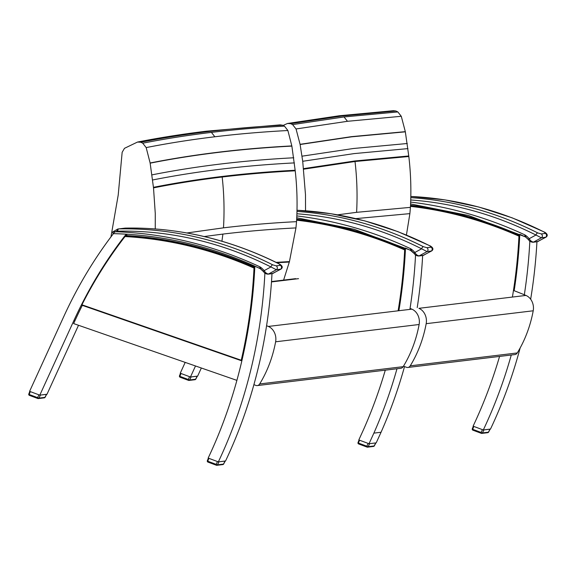 <?xml version="1.0" encoding="UTF-8"?>
<svg xmlns="http://www.w3.org/2000/svg" width="576" height="576" viewBox="0 0 576 576"><rect width="100%" height="100%" fill="white"/><g stroke="black" fill="none" stroke-linecap="round" stroke-linejoin="round"><path stroke-width="0.86" d="M252.864 293.695A453.074 373.385 -96.9 0 0 254.844 266.22A510.379 420.617 83.1 0 1 260.064 268.596L260.122 268.589M260.064 268.596A15.898 13.097 83.1 0 1 262.937 270.943M263.966 272.16A15.898 13.097 83.1 0 1 264.881 273.463L265.378 273.406M82.318 305.352A453.074 373.385 -96.9 0 0 75.038 320.522L73.642 323.582L236.894 380.376M264.881 273.463A453.074 373.385 83.1 0 1 218.354 461.88L208.159 458.071A453.074 373.385 -96.9 0 0 241.848 360.857A451.627 372.197 -96.9 0 0 254.772 267.674L254.772 267.674A508.846 419.357 -96.9 0 0 125.114 235.98L126.158 235.858A508.846 419.357 -96.9 0 1 254.808 267.106M218.354 461.88L225.533 461.016A453.074 373.385 -96.9 0 0 271.994 273.686M39.802 395.158L29.599 391.349L63.641 316.858A453.074 373.385 83.1 0 1 113.422 233.654A510.379 420.617 83.1 0 1 126.158 234.194A453.074 373.385 -96.9 0 0 73.843 320.666L39.802 395.158L46.98 394.294L78.516 325.282M127.231 234.223A453.074 373.385 -96.9 0 0 126.18 235.57A508.781 419.299 83.1 0 1 225.115 255.442M403.474 366.178L406.454 367.294A4.255 3.506 -96.9 0 0 407.858 367.466A4.255 3.506 -96.9 0 0 410.234 365.832A118.469 97.632 -96.9 0 0 426.182 323.676A12.758 10.512 -96.9 0 0 418.903 308.326L525.938 295.43A12.758 10.512 83.1 0 1 533.218 310.788A118.469 97.632 83.1 0 1 517.262 352.944A4.255 3.506 83.1 0 1 514.894 354.578L407.858 367.466M410.234 365.832L517.262 352.944M513.468 290.455A606.334 499.694 83.1 0 1 525.938 295.43M283.09 125.424L287.532 123.466L290.65 123.667L292.594 124.596L296.042 128.966L300.082 144.324L302.717 161.28L305.482 194.638L305.546 210.787M406.426 235.022L409.882 213.624L410.422 207.36C411.35 190.426 410.818 173.477 408.83 156.514L405.317 131.652L401.278 116.287L397.829 111.924L395.885 110.988L342.079 116.006L290.65 123.667M397.829 111.924L344.023 116.942L292.594 124.596M401.278 116.287L347.472 121.298L296.042 128.966M405.317 131.652L351.504 136.649L300.082 144.324M395.885 110.988L393.466 110.7L339.401 115.747L342.079 116.006M355.81 218.621L409.882 213.624M410.422 207.36L356.602 212.328L337.579 214.826M303.595 169.186L355.018 161.503L408.83 156.514M408.816 156.37L355.003 161.359L303.574 169.042M300.11 144.504L351.54 136.836L405.346 131.832M302.717 161.28L354.139 153.598L407.952 148.608M407.297 143.503L353.491 148.493L302.062 156.175M405.634 248.062L405.497 248.076A453.074 373.385 83.1 0 1 405.418 249.71A508.781 419.299 83.1 0 1 405.418 249.718A453.074 373.385 83.1 0 1 403.517 275.551M375.754 237.29A508.781 419.299 -96.9 0 0 296.676 219.125M422.647 255.542A453.074 373.385 83.1 0 1 417.218 307.627M404.532 366.574A453.074 373.385 83.1 0 1 381.053 432.259L376.193 442.879L369.022 443.743L373.874 433.123A453.074 373.385 -96.9 0 0 396.986 368.755M201.348 368.006L197.626 376.15L190.454 377.014L195.502 365.976M410.796 250.445L410.71 250.452A510.379 420.617 -96.9 0 0 405.497 248.076M416.052 255.254L415.526 255.319A15.898 13.097 -96.9 0 0 410.71 250.452M409.903 309.391A453.074 373.385 -96.9 0 0 415.526 255.319M381.053 432.259L373.874 433.123M385.286 370.166A453.074 373.385 83.1 0 1 363.672 429.307L358.819 439.934L369.022 443.743M185.191 362.39L180.252 373.205L190.454 377.014M525.139 236.671L525.002 236.693A510.379 420.617 -96.9 0 0 519.79 234.31A453.074 373.385 83.1 0 1 517.81 261.785M530.395 241.481L529.819 241.553A15.898 13.097 -96.9 0 0 525.002 236.693M536.94 241.776A453.074 373.385 83.1 0 1 530.654 299.232M520.15 347.969A453.074 373.385 83.1 0 1 490.471 429.113L483.3 429.977A453.074 373.385 -96.9 0 0 511.272 355.01M499.572 356.422A453.074 373.385 83.1 0 1 473.098 426.161L483.3 429.977M524.333 294.768A453.074 373.385 -96.9 0 0 529.819 241.553M490.061 223.531A508.781 419.299 -96.9 0 0 410.53 205.308M260.482 268.819L259.625 268.337C212.278 246.499 163.642 234.929 113.731 233.633C112.651 233.201 112.392 232.589 112.946 231.811L117.835 229.01A2.124 1.202 79.2 0 0 117.036 231.242A6.379 5.256 83.1 0 1 117.77 231.163A2.124 1.202 -91.1 0 1 118.858 228.895A8.503 7.013 -96.9 0 0 118.274 228.938A8.503 7.013 -96.9 0 0 117.878 229.003A2.124 1.202 79.2 0 0 117.835 229.01L124.855 228.146A8.503 7.013 83.1 0 1 125.431 228.103A2.124 1.202 -91.1 0 1 125.503 228.103L124.855 228.146M260.95 268.949L259.812 266.774L259.927 268.366M113.818 233.626C113.508 233.014 114.077 232.387 115.524 231.732L113.177 231.782M279.67 264.118A2.124 1.058 116.7 0 0 279.655 264.11L279.655 264.11A2.124 1.058 116.7 0 0 279.31 264.053L280.375 265.349L276.192 265.853L272.736 264.845A454.025 374.177 -96.9 0 0 118.858 228.895L125.431 228.103A454.025 374.177 83.1 0 1 279.31 264.053M117.77 231.163A451.901 372.42 83.1 0 1 270.929 266.947A2.124 1.058 -63.3 0 1 272.736 264.845M273.204 273.334L268.531 273.996C266.947 273.902 265.486 272.786 264.146 270.634L270.929 266.947L276.358 269.741A2.124 1.75 -96.9 0 0 277.33 267.79A2.124 1.75 -96.9 0 0 276.192 265.853M280.375 265.349A2.124 1.75 -96.9 0 1 281.513 267.286A2.124 1.75 -96.9 0 1 280.541 269.237L272.722 273.492A2.124 1.75 83.1 0 1 272.189 273.665L268.006 274.169A2.124 1.75 83.1 0 0 268.531 273.996L276.358 269.741L280.973 269.107C282.996 267.595 282.557 265.932 279.655 264.11C229.882 239.234 178.495 227.232 125.503 228.103M272.189 273.665L280.973 269.107M117.036 231.242A9.144 7.531 83.1 0 0 115.524 231.732A512.503 422.366 -96.9 0 1 259.812 266.774A18.022 14.854 -96.9 0 1 264.146 270.634A2.124 0.72 141.5 0 0 263.678 271.814A2.124 0.72 141.5 0 0 263.693 271.829M29.563 395.388A1.066 0.554 -69.5 0 1 29.419 395.374A1.066 0.554 -69.5 0 1 29.182 394.488L30.319 391.615L38.93 394.834L37.598 397.634A1.066 0.554 110.5 0 0 37.836 398.52L37.836 398.52A1.066 0.554 110.5 0 0 37.98 398.534A1.066 0.878 83.1 0 0 38.333 398.578L44.287 397.858A1.066 0.878 -96.9 0 0 44.921 397.382L45.072 397.094M29.002 393.862A1.066 0.374 21.7 0 0 28.8 393.984A1.066 0.374 21.7 0 0 29.182 394.488L37.598 397.634A1.066 0.403 25.4 0 0 38.966 398.095A1.066 0.878 83.1 0 1 38.333 398.578A1.066 1.066 0 0 1 37.836 398.52L29.419 395.374A1.066 1.066 0 0 1 28.8 393.984L29.815 391.428M30.319 391.615L29.866 391.298M46.67 394.279L40.399 395.086L38.966 398.095L44.921 397.382L46.49 394.351M208.116 462.11A1.066 0.554 -69.5 0 1 207.972 462.096A1.066 0.554 -69.5 0 1 207.734 461.21L208.879 458.338L217.483 461.556L216.151 464.357A1.066 0.554 110.5 0 0 216.389 465.242L216.389 465.242A1.066 0.554 110.5 0 0 216.533 465.257A1.066 0.878 83.1 0 0 216.886 465.3L222.84 464.587A1.066 0.878 -96.9 0 0 223.474 464.105L223.625 463.817M207.554 460.591A1.066 0.374 21.7 0 0 207.353 460.706A1.066 0.374 21.7 0 0 207.734 461.21L216.151 464.357A1.066 0.403 25.4 0 0 217.519 464.825A1.066 0.878 83.1 0 1 216.886 465.3A1.066 1.066 0 0 1 216.389 465.242L207.972 462.096A1.066 1.066 0 0 1 207.353 460.706L208.368 458.15M208.879 458.338L208.418 458.021M225.223 461.009L218.952 461.815L217.519 464.825L223.474 464.105L225.043 461.081M423.886 255.19L419.213 255.852C417.629 255.758 416.16 254.635 414.828 252.49A2.124 0.72 141.5 0 0 414.36 253.67L410.306 250.186L354.262 229.298L296.741 217.771M411.624 250.805L410.486 248.63L410.602 250.222M297 210.247L331.006 213.725L364.745 220.874L397.944 231.653L430.337 245.959A2.124 1.058 116.7 0 0 430.337 245.959L430.337 245.959A2.124 1.058 116.7 0 0 429.991 245.909L431.057 247.198L426.874 247.702L423.41 246.701A454.025 374.177 -96.9 0 0 296.971 211.435M296.906 213.775A451.901 372.42 83.1 0 1 421.603 248.796A2.124 1.058 -63.3 0 1 423.41 246.701M296.827 215.921A512.503 422.366 -96.9 0 1 410.486 248.63A18.022 14.854 -96.9 0 1 414.828 252.49L421.603 248.796L427.032 251.59A2.124 1.75 -96.9 0 0 428.004 249.646A2.124 1.75 -96.9 0 0 426.874 247.702M431.057 247.198A2.124 1.75 -96.9 0 1 432.194 249.142A2.124 1.75 -96.9 0 1 431.215 251.086L423.396 255.348A2.124 1.75 83.1 0 1 422.87 255.514L418.68 256.018A2.124 1.75 83.1 0 0 419.213 255.852L427.032 251.59L431.654 250.956C433.678 249.444 433.238 247.781 430.337 245.959M422.87 255.514L431.654 250.956M418.615 256.025A2.124 1.75 83.1 0 0 418.68 256.018C416.65 255.866 415.21 255.082 414.36 253.67A2.124 0.72 141.5 0 0 414.374 253.685M189.605 376.697L188.28 379.483A1.066 0.554 110.5 0 0 188.51 380.369L188.51 380.369A1.066 0.554 110.5 0 0 188.662 380.39A1.066 0.878 83.1 0 0 189.014 380.434L194.969 379.714A1.066 0.878 -96.9 0 0 195.602 379.231L195.746 378.95M180.245 377.244A1.066 0.554 -69.5 0 1 180.094 377.222A1.066 0.554 -69.5 0 1 179.863 376.337L180.994 373.478M179.676 375.718A1.066 0.374 21.7 0 0 179.482 375.84A1.066 0.374 21.7 0 0 179.863 376.337L188.28 379.483A1.066 0.403 25.4 0 0 189.648 379.951A1.066 0.878 83.1 0 1 189.014 380.434A1.066 1.066 0 0 1 188.51 380.369L180.094 377.222A1.066 1.066 0 0 1 179.482 375.84L180.49 373.291M197.345 376.135L191.074 376.942L189.648 379.951L195.602 379.231L197.172 376.207M368.158 443.419L366.833 446.206A1.066 0.554 110.5 0 0 367.063 447.098L367.063 447.098A1.066 0.554 110.5 0 0 367.214 447.113A1.066 0.878 83.1 0 0 367.567 447.156L373.522 446.436A1.066 0.878 -96.9 0 0 374.155 445.961L374.299 445.673M358.798 443.966A1.066 0.554 -69.5 0 1 358.646 443.952A1.066 0.554 -69.5 0 1 358.416 443.059L359.546 440.208M358.236 442.44A1.066 0.374 21.7 0 0 358.034 442.562A1.066 0.374 21.7 0 0 358.416 443.059L366.833 446.206A1.066 0.403 25.4 0 0 368.201 446.674A1.066 0.878 83.1 0 1 367.567 447.156A1.066 1.066 0 0 1 367.063 447.098L358.646 443.952A1.066 1.066 0 0 1 358.034 442.562L359.042 440.014M473.062 430.207A1.066 0.554 -69.5 0 1 472.91 430.186A1.066 0.554 -69.5 0 1 472.68 429.3L473.818 426.427L482.429 429.646L481.097 432.446A1.066 0.554 110.5 0 0 481.327 433.332L481.327 433.332A1.066 0.554 110.5 0 0 481.478 433.346A1.066 0.878 83.1 0 0 481.831 433.39L487.786 432.677A1.066 0.878 -96.9 0 0 488.419 432.194L488.563 431.906M472.493 428.681A1.066 0.374 21.7 0 0 472.298 428.796A1.066 0.374 21.7 0 0 472.68 429.3L481.097 432.446A1.066 0.403 25.4 0 0 482.458 432.914A1.066 0.878 83.1 0 1 481.831 433.39A1.066 1.066 0 0 1 481.327 433.332L472.91 430.186A1.066 1.066 0 0 1 472.298 428.796L473.314 426.24M473.818 426.427L473.364 426.11M490.162 429.098L483.89 429.905L482.458 432.914L488.419 432.194L489.989 429.17M525.499 236.902L468.36 215.46L410.587 203.94M525.967 237.031L524.83 234.857L524.945 236.448M544.327 232.135A454.025 374.177 83.1 0 0 410.818 196.459L444.953 199.886L478.829 207.036L512.158 217.836L544.673 232.193A2.124 1.058 116.7 0 0 544.673 232.193L544.673 232.193A2.124 1.058 116.7 0 0 544.327 232.135L545.4 233.431L541.21 233.935L537.754 232.927A454.025 374.177 -96.9 0 0 410.796 197.626M410.731 199.973A451.901 372.42 83.1 0 1 535.946 235.03A2.124 1.058 -63.3 0 1 537.754 232.927M538.222 241.416L533.556 242.078C531.965 241.985 530.503 240.862 529.164 238.716L535.946 235.03L541.375 237.823A2.124 1.75 -96.9 0 0 542.347 235.872A2.124 1.75 -96.9 0 0 541.21 233.935M545.4 233.431A2.124 1.75 -96.9 0 1 546.53 235.368A2.124 1.75 -96.9 0 1 545.558 237.319L537.739 241.574A2.124 1.75 83.1 0 1 537.206 241.747L533.023 242.251A2.124 1.75 83.1 0 0 533.556 242.078L541.375 237.823L545.998 237.19C548.014 235.678 547.574 234.007 544.673 232.193M537.206 241.74L545.99 237.19M410.659 202.09A512.503 422.366 -96.9 0 1 524.83 234.857A18.022 14.854 -96.9 0 1 529.164 238.716A2.124 0.72 141.5 0 0 528.696 239.897A2.124 0.72 141.5 0 0 528.71 239.911C529.553 241.308 530.993 242.093 533.023 242.251A2.124 1.75 83.1 0 1 532.951 242.258M110.952 236.909L118.217 195.012L122.155 152.287L124.481 148.32L137.52 142.049L140.803 142.25L142.747 143.201L146.174 147.593L150.127 162.986L153.511 187.877L155.261 213.336L155.254 228.96M283.608 280.102L289.44 261.598L295.956 227.916L296.532 221.659C297.554 204.739 297.115 187.783 295.222 170.813L291.874 146.102L287.885 130.522L284.458 126.13L282.514 125.179C257.465 126.504 233.129 128.592 209.491 131.436C185.854 134.28 162.958 137.887 140.803 142.25M284.458 126.13C259.409 127.454 235.066 129.535 211.428 132.386C187.79 135.23 164.902 138.838 142.747 143.201M287.885 130.522C262.836 131.839 238.493 133.92 214.855 136.771C191.218 139.615 168.329 143.222 146.174 147.593M291.838 145.915C266.789 147.226 242.438 149.299 218.808 152.15C195.17 154.994 172.282 158.609 150.127 162.986M150.163 163.166C172.31 158.789 195.199 155.182 218.837 152.33C242.474 149.486 266.818 147.406 291.874 146.102M293.76 157.781C268.704 159.084 244.361 161.158 220.723 164.002C197.086 166.853 174.197 170.467 152.05 174.852M282.514 125.179L280.138 124.87L206.662 131.17M276.89 262.735L289.325 262.037M289.44 261.598L276.106 262.346M204.156 236.534L222.905 234.086C246.542 231.242 270.893 229.183 295.956 227.916M296.532 221.659C271.469 222.934 247.118 224.993 223.488 227.837L186.883 232.97M153.511 187.877C175.658 183.485 198.547 179.863 222.178 177.019C245.815 174.175 270.166 172.102 295.222 170.813M152.676 179.964C174.823 175.579 197.712 171.958 221.35 169.114C244.987 166.262 269.33 164.196 294.386 162.9M295.207 170.662C270.144 171.958 245.801 174.024 222.163 176.875C198.526 179.719 175.637 183.341 153.497 187.733M253.901 384.66L255.895 385.409A4.255 3.506 -96.9 0 0 257.299 385.582A4.255 3.506 -96.9 0 0 259.675 383.947A118.469 97.632 -96.9 0 0 275.623 341.791A12.758 10.512 -96.9 0 0 268.337 326.441A606.334 499.694 -96.9 0 0 266.58 325.714M259.675 383.947L403.178 366.667A4.255 3.506 83.1 0 1 400.802 368.302L257.299 385.582M410.054 308.419A606.334 499.694 83.1 0 1 411.847 309.154A12.758 10.512 83.1 0 1 419.126 324.504A118.469 97.632 83.1 0 1 403.178 366.667M241.668 360.792L81.54 305.064L81.922 304.798A451.094 371.765 83.1 0 1 125.014 236.556L125.114 235.98L125.014 236.556A508.313 418.918 83.1 0 1 254.009 268.063L254.772 267.674M254.009 268.063A451.094 371.765 83.1 0 1 241.243 360.238L241.769 360.842L81.49 305.064M296.618 220.19A508.313 418.918 83.1 0 1 404.662 249.919L405.418 249.53A508.846 419.357 -96.9 0 0 296.654 219.593M405.454 248.962A508.846 419.357 -96.9 0 0 296.662 219.355M410.472 206.374A508.313 418.918 83.1 0 1 518.954 236.153L519.71 235.764A508.846 419.357 -96.9 0 0 410.501 205.783M519.718 235.764L519.71 235.764A451.627 372.197 -96.9 0 1 514.166 290.729M519.746 235.195A508.846 419.357 -96.9 0 0 410.515 205.538M73.843 320.666L75.038 320.522M426.182 323.676L533.218 310.788M347.472 121.298L344.023 116.942M356.602 212.328C357.53 195.401 357.005 178.459 355.018 161.503M408.766 155.966L354.953 160.956L303.53 168.638M260.474 268.812L263.678 271.814C264.535 273.226 265.975 274.01 268.006 274.169A2.124 1.75 83.1 0 1 267.934 274.176M297 210.262A454.025 374.177 83.1 0 1 429.991 245.909M375.725 442.937L374.155 445.961L368.201 446.674L369.626 443.671M209.491 131.436L206.698 131.162C182.916 134.028 159.854 137.657 137.52 142.049M214.855 136.771L211.428 132.386M221.918 241.229L222.905 234.086M223.488 227.837C224.51 210.924 224.071 193.982 222.178 177.019M295.157 170.258C270.101 171.554 245.758 173.621 222.12 176.465C198.482 179.316 175.594 182.938 153.446 187.322M271.483 281.923L298.541 278.662M275.623 341.791L419.126 324.504M268.337 326.441L411.847 309.154M124.956 236.182A451.627 372.197 -96.9 0 0 81.598 304.963M241.243 360.238L81.922 304.798M404.662 249.919A451.094 371.765 83.1 0 1 398.117 310.81M398.88 310.716A451.627 372.197 -96.9 0 0 405.418 249.53M518.954 236.153A451.094 371.765 83.1 0 1 512.402 297.065M287.532 123.466L339.336 115.754M44.287 397.858A1.066 1.066 0 0 0 45.108 397.296L46.642 394.337M222.84 464.587A1.066 1.066 0 0 0 223.661 464.018L225.194 461.059M194.969 379.714A1.066 1.066 0 0 0 195.782 379.145L197.316 376.186M373.522 446.436A1.066 1.066 0 0 0 374.335 445.874L375.869 442.915M487.786 432.677A1.066 1.066 0 0 0 488.599 432.108L490.133 429.149M525.492 236.894L528.696 239.897M271.505 281.556L295.661 278.647M125.006 236.045C108.547 257.213 94.039 280.21 81.482 305.05"/></g></svg>
